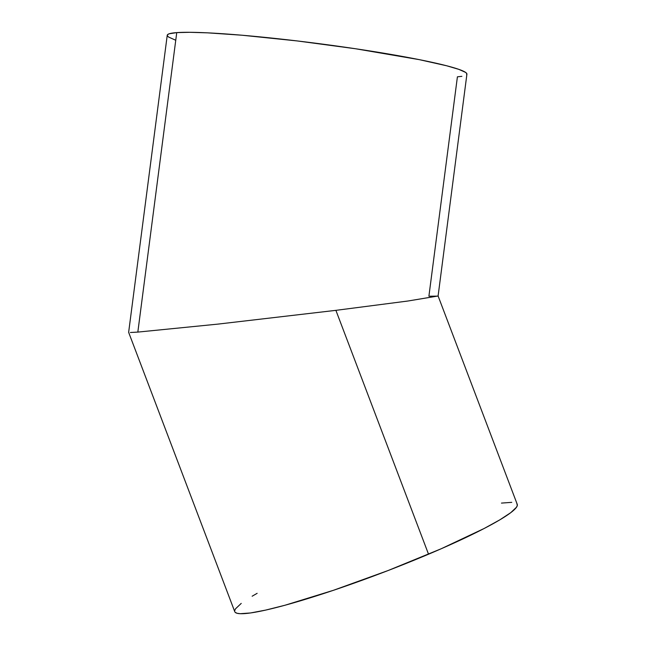 <?xml version="1.0" encoding="UTF-8"?>
<svg xmlns="http://www.w3.org/2000/svg" width="646" height="646" viewBox="0 0 646 646"><rect width="100%" height="100%" fill="white"/><g stroke="black" fill="none" stroke-linecap="round" stroke-linejoin="round"><path stroke-width="0.97" d="M335.896 310.346L428.532 554.211A151.091 16.013 -20.8 0 0 517.252 504.365L438.093 295.973L407.901 301.02L335.896 310.346L407.901 301.02L438.093 295.997L466.913 74.185A151.091 11.216 -172.6 0 0 344.48 47.134A151.091 11.216 -172.6 0 0 176.746 32.615L137.832 332.092L217.605 324.147L335.896 310.346L217.605 324.147L137.832 332.092L176.746 32.615A151.091 11.216 -172.6 0 0 167.241 35.247L128.643 332.327L234.756 611.673A151.091 16.013 -20.8 0 0 428.532 554.211L335.896 310.346M461.882 76.333L457.408 76.817L428.904 296.215L437.923 296.126M130.387 332.496L137.832 332.092L130.387 332.496M175.276 40.052L168.558 37.024L167.33 35.756L167.54 34.674L169.195 33.786L176.746 32.615L189.69 32.3L207.528 32.841L241.927 35.215L297.257 40.94L355.599 48.757L419.311 59.65L446.709 65.787L458.878 69.38L465.605 72.409L466.832 73.676L466.614 74.758M257.14 593.327L252.142 596.218M241.233 603.396L235.499 608.831L234.651 610.825M235.168 612.303L237.042 613.272L240.247 613.7L250.551 612.957L265.668 610.099L285.023 605.237L333.352 590.331L388.173 570.507L441.145 548.785L484.193 528.468L499.867 519.82L510.776 512.649L516.509 507.215L517.357 505.22L516.84 503.735M511.761 502.346L501.466 503.089"/></g></svg>
